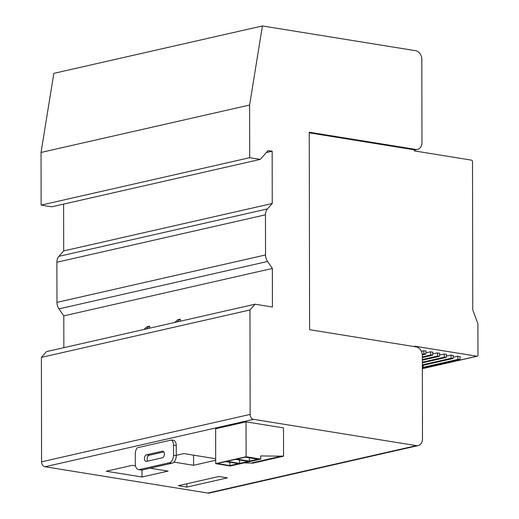 <?xml version="1.0" encoding="UTF-8"?>
<svg xmlns="http://www.w3.org/2000/svg" width="519" height="519" viewBox="0 0 519 519"><rect width="100%" height="100%" fill="white"/><g stroke="black" fill="none" stroke-linecap="round" stroke-linejoin="round"><path stroke-width="0.78" d="M249.697 157.698L260.259 159.404L51.692 206.815L41.131 205.109L249.697 157.698L249.607 105.039L41.04 152.45L53.84 73.361L262.406 25.95L415.68 50.706A8.051 6.014 77.2 0 1 421.824 59.594L421.966 142.53A8.051 6.014 77.2 0 1 417.62 149.388A8.051 6.014 77.2 0 1 415.849 149.44L309.246 132.222L309.59 329.688L416.193 346.906A8.051 6.014 77.2 0 1 422.343 355.794L422.485 438.73A8.051 6.014 77.2 0 1 418.139 445.587A8.051 6.014 77.2 0 1 416.368 445.639L207.801 493.05L44.991 466.75A4.47 3.341 77.2 0 1 41.578 461.813L41.397 357.377L46.496 351.623L255.063 304.212L272.436 307.014L272.365 268.459L63.798 315.87L58.971 308.889A8.94 6.682 77.2 0 1 56.967 302.363L56.895 262.225A8.94 6.682 77.2 0 1 58.881 256.341L63.688 250.917L63.603 204.103M41.131 205.109L41.04 152.45M260.259 159.404L268.076 150.575L272.164 151.237L266.312 152.567M272.365 268.459L267.538 261.479A8.94 6.682 77.2 0 1 265.533 254.952L265.462 214.814A8.94 6.682 77.2 0 1 267.447 208.93L272.254 203.506L63.688 250.917M272.254 203.506L272.164 151.237M63.856 347.672L63.798 315.87M255.063 304.212L249.963 309.966L41.397 357.377M249.963 309.966L250.145 414.402A4.47 3.341 77.2 0 0 253.564 419.346L416.368 445.639M215.69 463.649L215.632 428.759L246.045 421.843L283.51 427.896L283.562 456.201L260.746 455.929L260.752 459.101L246.11 456.733L215.69 463.649L230.339 466.01L260.752 459.101M178.361 485.706L186.872 487.082L227.426 477.863L218.914 476.487L178.361 485.706M173.865 462.111L193.568 465.296L215.683 460.269M215.683 458.731L183.875 453.593L176.259 455.325M135.491 465.828L132.313 465.316L106.239 471.239L142.005 477.013L168.078 471.09L150.16 468.196M138.573 469.565A6.708 4.269 -80.8 0 1 135.297 463.928L135.277 453.84A6.708 4.269 99.2 0 1 137.347 447.748L171.426 440.002L174.15 440.443A6.708 4.269 99.2 0 1 176.239 445.587L176.259 455.676A6.708 4.269 99.2 0 1 171.925 463.246L142.375 469.967A6.708 4.269 -80.8 0 1 141.298 470.006L138.573 469.565A6.708 4.269 -80.8 0 0 139.65 469.526L142.375 469.967M207.801 493.05A8.051 6.014 77.2 0 0 209.572 492.998L418.139 445.587M249.607 105.039L262.406 25.95M246.045 421.843L246.11 456.733M257.962 459.205L245.364 457.168L236.813 459.107L249.418 461.144L257.962 459.205M229.865 465.588L238.409 463.649L225.81 461.612L217.26 463.551L229.865 465.588L229.859 462.267M248.257 461.41L235.658 459.373L226.965 461.346L239.57 463.383L248.257 461.41M244.131 462.877L253.142 463.117L283.562 456.201M282.2 455.98L251.78 462.896M249.418 461.144L249.412 457.823M239.57 463.383L239.564 460.003M186.872 487.082L186.866 483.773M193.568 465.296L193.548 455.157M142.005 477.013L141.992 470.026M180.625 321.131L180.223 319.146A24.594 18.379 77.2 0 0 177.187 321.91M180.223 319.146L177.907 319.672A24.594 18.379 77.2 0 0 174.864 322.442M149.92 328.112L149.517 326.127A24.594 18.379 77.2 0 0 146.481 328.89M149.517 326.127L147.195 326.652A24.594 18.379 77.2 0 0 144.159 329.416M171.426 440.002A6.708 4.269 99.2 0 1 173.515 445.146L173.534 455.241A6.708 4.269 99.2 0 1 169.2 462.805L139.65 469.526M146.579 454.78A3.354 2.134 99.2 0 0 144.431 458.147A3.354 2.134 99.2 0 0 146.053 461.385A3.354 2.134 99.2 0 0 146.592 461.365L162.233 457.803A3.354 2.134 99.2 0 0 164.387 454.436A3.354 2.134 99.2 0 0 162.765 451.206A3.354 2.134 99.2 0 0 162.226 451.225L146.579 454.78L149.303 455.221L163.822 451.919M147.72 461.106A3.354 2.134 99.2 0 1 147.318 457.641A3.354 2.134 99.2 0 1 149.303 455.221M309.246 132.838L414.266 149.803L414.272 150.899L471.492 160.137A1.343 1.006 77.2 0 1 472.517 161.623L472.77 308.844A4.697 3.51 77.2 0 0 473.166 310.998L477.512 322.656A4.697 3.51 77.2 0 1 477.908 324.81L477.96 355.087A1.343 1.006 77.2 0 1 477.233 356.229A1.343 1.006 77.2 0 1 476.942 356.235L414.61 346.173L414.61 346.653M423.595 350.721L424.023 353.861L425.723 354.133L426.138 351.129L423.595 350.721L421.298 351.24M424.023 353.861L422.226 354.269M425.723 354.133L422.297 354.912M444.03 354.016L444.459 357.156L446.158 357.435L446.574 354.432L444.03 354.016L439.528 355.041M444.459 357.156L422.349 362.184M446.158 357.435L422.349 362.846M450.842 355.119L451.271 358.259L452.97 358.532L453.385 355.528L450.842 355.119L446.34 356.144M451.271 358.259L422.356 364.831M452.97 358.532L422.356 365.493M437.219 352.92L437.647 356.06L439.346 356.332L439.762 353.329L437.219 352.92L432.716 353.945M437.647 356.06L422.349 359.537M439.346 356.332L422.349 360.199M430.407 351.817L430.835 354.957L432.535 355.236L432.95 352.232L430.407 351.817L425.904 352.842M430.835 354.957L422.343 356.89M432.535 355.236L422.343 357.552M457.654 356.222L458.082 359.362L459.782 359.635L460.197 356.631L457.654 356.222L453.152 357.247M423.056 365.337L423.322 367.264L425.022 367.536L459.782 359.635M458.082 359.362L423.322 367.264M422.362 367.134L426.248 367.763A1.343 1.006 77.2 0 0 426.54 367.75L477.233 356.229M422.362 367.471L425.379 367.958A1.343 1.006 77.2 0 0 425.671 367.952A1.343 1.006 77.2 0 0 426.06 367.731M267.447 208.93L58.881 256.341M265.462 214.814L56.895 262.225M265.533 254.952L56.967 302.363M267.538 261.479L58.971 308.889M250.145 414.402L41.578 461.813M253.564 419.346L44.991 466.75M415.849 149.44L414.266 149.803M173.515 445.146L176.239 445.587M173.534 455.241L176.259 455.676M169.2 462.805L171.925 463.246M162.226 451.225L163.271 451.394M476.942 356.235L426.248 367.763M425.379 367.958L422.362 368.646M414.266 150.153L417.62 149.388M422.362 368.704L425.671 367.952"/></g></svg>
